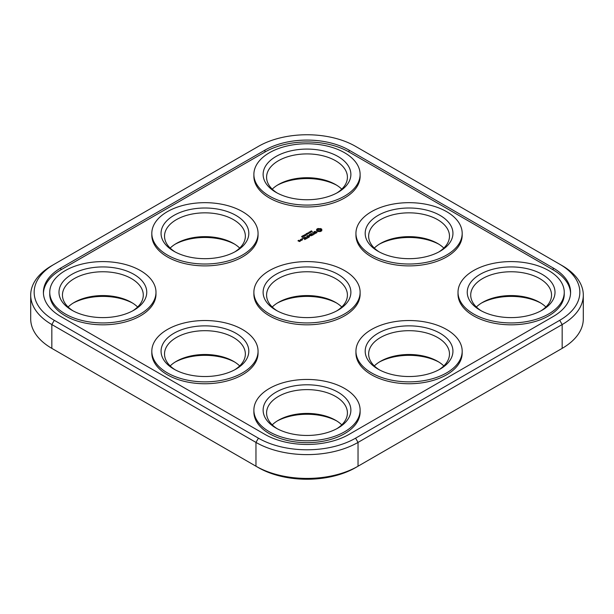 <?xml version="1.0" encoding="UTF-8"?>
<svg xmlns="http://www.w3.org/2000/svg" width="614" height="614" viewBox="0 0 614 614"><rect width="100%" height="100%" fill="white"/><g stroke="black" fill="none" stroke-linecap="round" stroke-linejoin="round"><path stroke-width="0.92" d="M258.417 146.37L54.285 264.22A68.707 39.664 0 0 0 54.285 320.316L258.417 438.173A68.707 39.664 0 0 0 355.583 438.173L559.715 320.316A68.707 39.664 0 0 0 559.715 264.22L355.583 146.37A68.707 39.664 0 0 0 258.417 146.37M54.285 264.22L51.837 265.632A72.168 41.668 0 0 0 30.7 295.096L30.7 318.904A72.168 41.668 0 0 0 51.837 348.368L258.417 467.63A68.707 39.664 0 0 0 355.583 467.63L562.163 348.368A72.168 41.668 0 0 0 583.3 318.904L583.3 295.096A72.168 41.668 0 0 0 562.163 265.632L559.715 264.22M30.7 295.096A72.168 41.668 0 0 0 51.837 324.56L255.969 442.41A72.168 41.668 0 0 0 358.031 442.41L562.163 324.56A72.168 41.668 0 0 0 583.3 295.096M559.715 349.78L562.163 348.368L559.715 349.78A68.707 39.664 0 0 0 559.768 349.75M175.182 244.188A43.878 25.335 180 0 1 193.579 238.332A43.878 25.335 180 0 1 234.686 244.188M277.244 185.259A43.878 25.335 180 0 1 295.641 179.411A43.878 25.335 180 0 1 336.756 185.259M175.182 362.037A43.878 25.335 180 0 1 193.579 356.189A43.878 25.335 180 0 1 234.686 362.037M277.244 303.109A43.878 25.335 180 0 1 295.641 297.26A43.878 25.335 180 0 1 336.756 303.109M73.12 303.109A43.878 25.335 180 0 1 91.517 297.26A43.878 25.335 180 0 1 132.624 303.109M379.314 244.188A43.878 25.335 180 0 1 397.711 238.332A43.878 25.335 180 0 1 438.818 244.188M481.376 303.109A43.878 25.335 180 0 1 499.773 297.26A43.878 25.335 180 0 1 540.88 303.109M379.314 362.037A43.878 25.335 180 0 1 397.711 356.189A43.878 25.335 180 0 1 438.818 362.037M277.244 420.966A43.878 25.335 180 0 1 295.641 415.118A43.878 25.335 180 0 1 336.756 420.966M553.183 267.988L349.051 150.138A59.466 34.33 0 0 0 264.949 150.138L60.817 267.988A59.466 34.33 0 0 0 43.402 292.272A59.466 34.33 0 0 0 60.817 316.548L264.949 434.397A59.466 34.33 0 0 0 349.051 434.397L553.183 316.548A59.466 34.33 0 0 0 570.598 292.272A59.466 34.33 0 0 0 553.183 267.988L553.183 269.876A59.466 34.33 0 0 1 570.575 293.208M258.417 438.173L255.969 442.41L255.969 466.218A72.168 41.668 0 0 0 358.031 466.218L355.583 467.63M170.178 248.071A40.417 23.332 180 0 1 176.356 243.474A40.417 23.332 180 0 1 194.477 237.441A40.417 23.332 180 0 1 233.512 243.474A40.417 23.332 180 0 1 239.698 248.071M272.24 189.15A40.417 23.332 180 0 1 278.418 184.553A40.417 23.332 180 0 1 296.539 178.513A40.417 23.332 180 0 1 335.582 184.553A40.417 23.332 180 0 1 341.76 189.15M170.178 365.929A40.417 23.332 180 0 1 176.356 361.331A40.417 23.332 180 0 1 194.477 355.291A40.417 23.332 180 0 1 233.512 361.331A40.417 23.332 180 0 1 239.698 365.929M272.24 307A40.417 23.332 180 0 1 278.418 302.403A40.417 23.332 180 0 1 296.539 296.362A40.417 23.332 180 0 1 335.582 302.403A40.417 23.332 180 0 1 341.76 307M68.108 307A40.417 23.332 180 0 1 74.294 302.403A40.417 23.332 180 0 1 92.407 296.362A40.417 23.332 180 0 1 131.45 302.403A40.417 23.332 180 0 1 137.628 307M374.302 248.071A40.417 23.332 180 0 1 380.488 243.474A40.417 23.332 180 0 1 398.601 237.441A40.417 23.332 180 0 1 437.644 243.474A40.417 23.332 180 0 1 443.822 248.071M476.372 307A40.417 23.332 180 0 1 482.55 302.403A40.417 23.332 180 0 1 500.671 296.362A40.417 23.332 180 0 1 539.706 302.403A40.417 23.332 180 0 1 545.892 307M374.302 365.929A40.417 23.332 180 0 1 380.488 361.331A40.417 23.332 180 0 1 398.601 355.291A40.417 23.332 180 0 1 437.644 361.331A40.417 23.332 180 0 1 443.822 365.929M272.24 424.85A40.417 23.332 180 0 1 278.418 420.26A40.417 23.332 180 0 1 296.539 414.22A40.417 23.332 180 0 1 335.582 420.26A40.417 23.332 180 0 1 341.76 424.85M349.051 150.138L349.051 152.026L553.183 269.876M349.051 152.026A59.466 34.33 0 0 0 264.949 152.026L60.817 269.876A59.466 34.33 0 0 0 43.425 293.208M175.182 251.963A40.417 23.332 180 0 1 164.521 236.167A40.417 23.332 180 0 1 194.477 213.634A40.417 23.332 180 0 1 245.354 236.167A40.417 23.332 180 0 1 234.686 251.963M277.244 193.034A40.417 23.332 180 0 1 266.583 177.246A40.417 23.332 180 0 1 296.539 154.705A40.417 23.332 180 0 1 347.417 177.246A40.417 23.332 180 0 1 336.756 193.034M175.182 369.812A40.417 23.332 180 0 1 164.521 354.025A40.417 23.332 180 0 1 194.477 331.483A40.417 23.332 180 0 1 245.354 354.025A40.417 23.332 180 0 1 234.686 369.812M277.244 310.891A40.417 23.332 180 0 1 266.583 295.096A40.417 23.332 180 0 1 296.539 272.555A40.417 23.332 180 0 1 347.417 295.096A40.417 23.332 180 0 1 336.756 310.891M73.12 310.891A40.417 23.332 180 0 1 62.451 295.096A40.417 23.332 180 0 1 92.407 272.555A40.417 23.332 180 0 1 143.285 295.096A40.417 23.332 180 0 1 132.624 310.891M379.314 251.963A40.417 23.332 180 0 1 368.646 236.167A40.417 23.332 180 0 1 398.601 213.634A40.417 23.332 180 0 1 449.479 236.167A40.417 23.332 180 0 1 438.818 251.963M481.376 310.891A40.417 23.332 180 0 1 470.715 295.096A40.417 23.332 180 0 1 500.671 272.555A40.417 23.332 180 0 1 551.549 295.096A40.417 23.332 180 0 1 540.88 310.891M379.314 369.812A40.417 23.332 180 0 1 368.646 354.025A40.417 23.332 180 0 1 398.601 331.483A40.417 23.332 180 0 1 449.479 354.025A40.417 23.332 180 0 1 438.818 369.812M277.244 428.741A40.417 23.332 180 0 1 266.583 412.953A40.417 23.332 180 0 1 296.539 390.412A40.417 23.332 180 0 1 347.417 412.953A40.417 23.332 180 0 1 336.756 428.741M360.119 174.414L360.119 176.302A53.119 30.669 180 0 1 307 206.972A53.119 30.669 180 0 1 253.881 176.302L253.881 174.414A53.119 30.669 180 0 1 293.254 144.797A53.119 30.669 180 0 1 360.119 174.414A53.119 30.669 180 0 1 307 205.084A53.119 30.669 180 0 1 253.881 174.414M321.536 230.027L321.859 230.703L320.416 231.539L318.075 231.539L316.632 230.703L316.632 229.352L318.075 228.515L321.276 228.861L321.859 229.352L321.621 230.373M314.522 232.361L316.425 231.839L317.077 232.215L316.302 233.021L315.358 233.059L316.548 232.591L316.348 232.084L314.445 232.606L313.785 232.23L314.007 231.762L315.297 231.317L314.322 231.862L314.522 232.591M310.807 231.34L312.019 231.332L311.636 231.8L312.257 231.432L311.022 231.332L311.452 230.833L310.784 231.286M310.323 232.1L311.413 231.985L310.385 231.386L310.323 232.1M308.919 232.238L309.778 232.929L309.065 232.368L310.561 232.476L309.533 231.877L310.323 232.483L308.919 232.43M308.888 232.691L308.458 232.944L308.888 232.829M307.767 233.581L308.857 233.458L307.829 232.867L307.783 233.366M312.664 232.683L314.529 233.757L315.396 233.397L313.662 234.402L314.276 233.903L312.664 232.967M311.336 233.443L313.332 234.732L311.835 235.454L312.956 234.663L312.211 234.233L311.091 234.732L311.958 234.087L311.206 233.658L309.84 234.302L311.336 233.727M306.977 233.358L306.325 233.734L308.005 233.949L306.977 233.512M306.846 234.487L307.345 234.195L305.933 233.957L306.846 234.617M305.949 234.387L305.519 234.64L305.949 234.525M304.406 234.955L305.772 235.124L304.951 234.648L304.544 235.116M303.5 235.484L304.859 235.646L304.037 235.17L303.631 235.646M302.848 236.221L304.053 236.19L302.863 236.091L303.124 235.622L302.863 236.091M309.126 235.576L311.39 235.715L309.402 234.563L310.684 235.592L308.765 235.362L309.164 236.474L307.376 235.584L309.372 236.881L309.126 235.576L309.494 236.881M308.857 237.173L307.614 238.032L308.481 237.25L307.737 236.812L306.616 237.319L307.484 236.674L306.616 236.022L308.857 237.319M304.989 237.111L306.977 238.401L304.989 237.403M301.643 236.543L302.579 237.027L302.963 236.574L302.165 236.198L301.766 236.697M302.019 238.923L302.518 238.8L302.019 238.677M306.186 238.716L304.697 239.575L305.818 238.785L305.074 238.355L303.953 238.854L304.82 238.209L304.068 237.779L302.71 238.424L304.199 237.564L306.186 238.854M301.827 240.227L300.584 239.506L301.558 239.084L302.564 239.667L301.827 240.227M300.361 239.775L301.359 240.358L300.231 240.834L300.361 240.066M299.647 240.634L300.261 241.133L299.532 241.555L297.943 240.78L298.918 240.212L298.312 240.703L299.647 240.918M258.057 233.343L258.057 235.231A53.119 30.669 180 0 1 204.938 265.893A53.119 30.669 180 0 1 151.819 235.231L151.819 233.343A53.119 30.669 180 0 1 191.184 203.718A53.119 30.669 180 0 1 258.057 233.343A53.119 30.669 180 0 1 204.938 264.012A53.119 30.669 180 0 1 151.819 233.343M155.987 292.272L155.987 294.152A53.119 30.669 180 0 1 102.868 324.821A53.119 30.669 180 0 1 49.749 294.152L49.749 292.272A53.119 30.669 180 0 1 89.122 262.646A53.119 30.669 180 0 1 155.987 292.272A53.119 30.669 180 0 1 102.868 322.933A53.119 30.669 180 0 1 49.749 292.272M462.181 233.343L462.181 235.231A53.119 30.669 180 0 1 409.062 265.893A53.119 30.669 180 0 1 355.943 235.231L355.943 233.343A53.119 30.669 180 0 1 395.316 203.718A53.119 30.669 180 0 1 462.181 233.343A53.119 30.669 180 0 1 409.062 264.012A53.119 30.669 180 0 1 355.943 233.343M564.251 292.272L564.251 294.152A53.119 30.669 180 0 1 511.132 324.821A53.119 30.669 180 0 1 458.013 294.152L458.013 292.272A53.119 30.669 180 0 1 497.378 262.646A53.119 30.669 180 0 1 564.251 292.272A53.119 30.669 180 0 1 511.132 322.933A53.119 30.669 180 0 1 458.013 292.272M360.119 292.272L360.119 294.152A53.119 30.669 180 0 1 307 324.821A53.119 30.669 180 0 1 253.881 294.152L253.881 292.272A53.119 30.669 180 0 1 293.254 262.646A53.119 30.669 180 0 1 360.119 292.272A53.119 30.669 180 0 1 307 322.933A53.119 30.669 180 0 1 253.881 292.272M258.057 351.193L258.057 353.081A53.119 30.669 180 0 1 204.938 383.75A53.119 30.669 180 0 1 151.819 353.081L151.819 351.193A53.119 30.669 180 0 1 191.184 321.575A53.119 30.669 180 0 1 258.057 351.193A53.119 30.669 180 0 1 204.938 381.862A53.119 30.669 180 0 1 151.819 351.193M462.181 351.193L462.181 353.081A53.119 30.669 180 0 1 409.062 383.75A53.119 30.669 180 0 1 355.943 353.081L355.943 351.193A53.119 30.669 180 0 1 395.316 321.575A53.119 30.669 180 0 1 462.181 351.193A53.119 30.669 180 0 1 409.062 381.862A53.119 30.669 180 0 1 355.943 351.193M360.119 410.121L360.119 412.009A53.119 30.669 180 0 1 307 442.671A53.119 30.669 180 0 1 253.881 412.009L253.881 410.121A53.119 30.669 180 0 1 293.254 380.496A53.119 30.669 180 0 1 360.119 410.121A53.119 30.669 180 0 1 307 440.791A53.119 30.669 180 0 1 253.881 410.121M193.579 208.867A43.878 25.335 180 0 1 242.937 220.672A43.878 25.335 180 0 1 235.96 251.256A43.878 25.335 180 0 1 173.908 251.256A43.878 25.335 180 0 1 193.579 208.867M295.641 149.946A43.878 25.335 180 0 1 344.999 161.751A43.878 25.335 180 0 1 338.03 192.328A43.878 25.335 180 0 1 275.97 192.328A43.878 25.335 180 0 1 295.641 149.946M193.579 326.725A43.878 25.335 180 0 1 242.937 338.529A43.878 25.335 180 0 1 235.96 369.106A43.878 25.335 180 0 1 173.908 369.106A43.878 25.335 180 0 1 193.579 326.725M295.641 267.796A43.878 25.335 180 0 1 344.999 279.6A43.878 25.335 180 0 1 338.03 310.185A43.878 25.335 180 0 1 275.97 310.185A43.878 25.335 180 0 1 295.641 267.796M91.517 267.796A43.878 25.335 180 0 1 140.875 279.6A43.878 25.335 180 0 1 133.898 310.185A43.878 25.335 180 0 1 71.846 310.185A43.878 25.335 180 0 1 91.517 267.796M397.711 208.867A43.878 25.335 180 0 1 447.069 220.672A43.878 25.335 180 0 1 440.092 251.256A43.878 25.335 180 0 1 378.04 251.256A43.878 25.335 180 0 1 397.711 208.867M499.773 267.796A43.878 25.335 180 0 1 549.131 279.6A43.878 25.335 180 0 1 542.154 310.185A43.878 25.335 180 0 1 480.102 310.185A43.878 25.335 180 0 1 499.773 267.796M397.711 326.725A43.878 25.335 180 0 1 447.069 338.529A43.878 25.335 180 0 1 440.092 369.106A43.878 25.335 180 0 1 378.04 369.106A43.878 25.335 180 0 1 397.711 326.725M295.641 385.653A43.878 25.335 180 0 1 344.999 397.458A43.878 25.335 180 0 1 338.03 428.035A43.878 25.335 180 0 1 275.97 428.035A43.878 25.335 180 0 1 295.641 385.653M321.659 229.621L321.606 229.091M321.606 229.559L321.276 228.861M321.276 229.329L320.876 228.669M320.876 229.137L320.416 228.515M320.416 228.991L319.848 229.129L319.848 228.661M319.848 229.129L319.249 228.707M319.249 229.175L318.643 228.661M318.643 229.129L318.075 228.515M318.075 228.991L317.622 228.669M317.622 229.137L317.223 229.329L317.223 228.861M316.954 230.027L316.832 230.91M316.878 230.849L316.878 230.373M316.686 232.276L316.663 232.813M310.676 232.269L310.63 231.685M308.121 233.742L308.074 233.166M309.126 235.837L308.934 235.339M300.599 240.849L300.614 240.212M320.661 230.027L320.554 230.803L319.249 231.317L317.937 230.803L317.829 230.027L318.712 230.787L319.779 230.787L320.554 229.72L318.712 229.268L317.829 230.027M320.247 231.079L320.247 230.603M319.779 231.255L319.779 230.787M319.249 231.317L319.249 230.841M318.712 231.255L318.712 230.787M318.244 231.079L318.244 230.603M317.937 230.803L317.937 230.334M320.554 230.803L320.554 230.334M310.63 231.823L311.16 231.992L310.676 232.146M308.074 233.297L308.604 233.473L308.121 233.627M304.697 235.055L305.595 235.208L304.697 235.223M303.792 235.576L304.682 235.73L303.792 235.745M302.027 236.651L302.456 236.459L302.027 236.758M301.896 236.743L301.812 236.306M302.188 240.02L301.436 239.299L300.952 239.575L302.188 239.736M299.893 241.348L299.525 240.849L299.049 241.125L299.893 241.064M51.837 348.368L51.837 324.56L54.285 320.316M562.163 348.368L562.163 324.56L559.715 320.316M358.031 466.218L358.031 442.41L355.583 438.173M264.949 150.138L264.949 152.026M60.817 267.988L60.817 269.876M303.285 236.467L303.285 236.06M302.756 236.19L302.756 235.761M312.081 231.885L312.081 231.417M310.953 231.716L310.953 231.24M303.293 236.735L303.293 236.267M302.763 236.436L302.763 235.96M310.477 232.453L310.477 231.985M307.921 233.934L307.921 233.458M304.575 235.369L304.575 234.893M305.603 235.653L305.603 235.177M303.669 235.891L303.669 235.423M304.69 236.175L304.69 235.707M301.819 236.973L301.819 236.505M302.464 236.973L302.464 236.505M302.334 237.234L302.334 236.766M302.886 237.211L302.886 236.735"/></g></svg>
